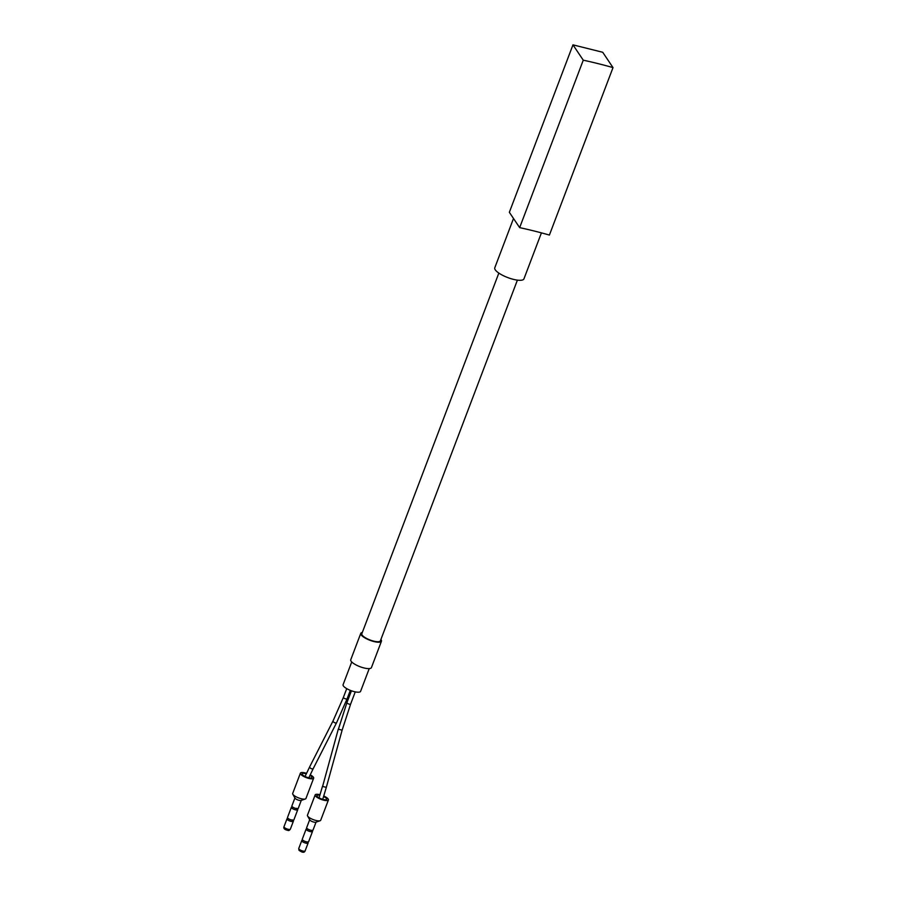 <?xml version="1.0" encoding="UTF-8"?>
<svg xmlns="http://www.w3.org/2000/svg" width="897" height="897" viewBox="0 0 897 897"><rect width="100%" height="100%" fill="white"/><g stroke="black" fill="none" stroke-linecap="round" stroke-linejoin="round"><path stroke-width="1.35" d="M369.228 668.601L360.583 691.363A9.362 2.725 -159.2 0 1 350.873 690.578A9.362 2.725 -159.2 0 1 343.08 684.714L351.725 661.952M380.9 639.494A11.067 3.218 -159.2 0 1 381.449 641.22L371.425 667.603A11.067 3.218 -159.2 0 1 359.944 666.684A11.067 3.218 -159.2 0 1 350.749 659.755L360.773 633.36A11.067 3.218 -159.2 0 1 362.332 632.441M381.449 641.22A11.067 3.218 -159.2 0 1 369.968 640.301A11.067 3.218 -159.2 0 1 360.773 633.36M517.401 280.122L380.395 640.817A9.923 2.882 -159.2 0 1 371.896 640.626A9.923 2.882 -159.2 0 1 362.13 635.054A9.923 2.882 -159.2 0 1 361.827 633.764L498.844 273.08M307.637 842.193A3.409 0.987 -159.2 0 1 308.108 843.034A3.409 0.987 -159.2 0 1 305.204 842.967A3.409 0.987 -159.2 0 1 301.852 841.061A3.409 0.987 -159.2 0 1 301.751 840.612A3.409 0.987 -159.2 0 1 302.659 840.298M312.033 830.633A3.409 0.987 -159.2 0 1 312.504 831.474L308.624 841.689A3.409 0.987 -159.2 0 1 305.709 841.621A3.409 0.987 -159.2 0 1 302.367 839.715A3.409 0.987 -159.2 0 1 302.255 839.267L306.135 829.063A3.409 0.987 -159.2 0 1 307.043 828.75M312.504 831.474A3.409 0.987 -159.2 0 1 309.588 831.407A3.409 0.987 -159.2 0 1 306.236 829.501A3.409 0.987 -159.2 0 1 306.135 829.063M316.047 822.145L313.008 830.129A3.409 0.987 -159.2 0 1 310.104 830.061A3.409 0.987 -159.2 0 1 306.752 828.155A3.409 0.987 -159.2 0 1 306.651 827.718L309.678 819.723M323.795 796.031A7.086 2.063 -159.2 0 1 328.425 799.956L320.711 820.25A7.086 2.063 -159.2 0 1 320.106 820.744L315.811 822.224A3.409 0.987 -159.2 0 1 312.661 821.73A3.409 0.987 -159.2 0 1 309.846 820.004A3.409 0.987 -159.2 0 1 309.801 819.936L307.581 815.99A7.086 2.063 -159.2 0 1 307.447 815.216L315.161 794.91A7.086 2.063 -159.2 0 1 320.038 794.72M320.106 820.744A7.086 2.063 -159.2 0 1 313.524 819.723A7.086 2.063 -159.2 0 1 307.671 816.135A7.086 2.063 -159.2 0 1 307.581 815.99M328.425 799.956A7.086 2.063 -159.2 0 1 322.359 799.81A7.086 2.063 -159.2 0 1 315.385 795.83A7.086 2.063 -159.2 0 1 315.161 794.91M323.626 796.558A5.247 1.525 -159.2 0 1 326.699 799.294A5.247 1.525 -159.2 0 1 322.214 799.193A5.247 1.525 -159.2 0 1 317.045 796.256A5.247 1.525 -159.2 0 1 316.888 795.572A5.247 1.525 -159.2 0 1 319.87 795.28M509.35 212.309L519.655 227.636L583.263 60.189L572.97 44.85L509.35 212.309M572.97 44.85L602.717 52.273L613.01 67.6A170.195 49.481 20.8 0 0 583.263 60.189M613.01 67.6L549.401 235.059A170.195 49.481 20.8 0 0 519.655 227.636M541.418 232.872L523.949 278.866A15.597 4.53 -159.2 0 1 510.606 278.563A15.597 4.53 -159.2 0 1 495.256 269.818A15.597 4.53 -159.2 0 1 494.785 267.788L513.51 218.487M292.87 820.441A3.409 0.987 -159.2 0 1 293.353 821.282A3.409 0.987 -159.2 0 1 289.809 820.99A3.409 0.987 -159.2 0 1 286.984 818.86A3.409 0.987 -159.2 0 1 287.892 818.546M297.266 808.881A3.409 0.987 -159.2 0 1 297.737 809.722L293.857 819.936A3.409 0.987 -159.2 0 1 290.325 819.645A3.409 0.987 -159.2 0 1 287.488 817.515L291.368 807.3A3.409 0.987 -159.2 0 1 292.287 806.986M297.737 809.722A3.409 0.987 -159.2 0 1 294.205 809.442A3.409 0.987 -159.2 0 1 291.368 807.3M301.28 800.382L298.252 808.376A3.409 0.987 -159.2 0 1 294.709 808.096A3.409 0.987 -159.2 0 1 291.884 805.955L294.922 797.971M310.194 774.829A7.086 2.063 -159.2 0 1 311.102 775.344A7.086 2.063 -159.2 0 1 313.658 778.192L305.944 798.498A7.086 2.063 -159.2 0 1 305.339 798.992L301.056 800.46A3.409 0.987 -159.2 0 1 297.815 799.945A3.409 0.987 -159.2 0 1 295.046 798.184L292.814 794.226A7.086 2.063 -159.2 0 1 292.691 793.453L300.394 773.158A7.086 2.063 -159.2 0 1 306.516 773.315M305.339 798.992A7.086 2.063 -159.2 0 1 298.589 797.904A7.086 2.063 -159.2 0 1 292.814 794.226M313.658 778.192A7.086 2.063 -159.2 0 1 306.292 777.609A7.086 2.063 -159.2 0 1 300.394 773.158M309.936 775.367A5.247 1.525 -159.2 0 1 310.037 775.423A5.247 1.525 -159.2 0 1 311.932 777.542A5.247 1.525 -159.2 0 1 306.482 777.105A5.247 1.525 -159.2 0 1 302.121 773.819A5.247 1.525 -159.2 0 1 306.281 773.819M355.257 691.879L350.626 704.089A1.985 0.572 -159.2 0 1 348.922 704.044A1.985 0.572 -159.2 0 1 346.971 702.934A1.985 0.572 -159.2 0 1 346.915 702.676L351.433 690.791M350.312 690.365L347.094 698.83A1.985 0.572 -159.2 0 1 345.401 698.785A1.985 0.572 -159.2 0 1 343.439 697.675A1.985 0.572 -159.2 0 1 343.383 697.418L346.724 688.638M350.626 704.089L342.116 730.18L338.404 729.194L346.915 702.676M347.094 698.83L336.644 722.601A1.985 0.987 -153 0 1 334.816 722.758A1.985 0.987 -153 0 1 333.079 721.255A1.985 0.987 -153 0 1 333.101 720.807L343.383 697.418M342.116 730.18L326.306 787.398L322.595 786.422L338.292 729.115M336.644 722.601L313.255 768.55A1.985 0.987 -153 0 1 311.427 768.695A1.985 0.987 -153 0 1 309.7 767.193A1.985 0.987 -153 0 1 309.723 766.744L333.101 720.807M298.858 848.932A3.409 0.987 -159.2 0 1 298.757 848.495L298.981 850.266C302.267 852.688 304.318 852.901 305.115 850.905A3.409 0.987 -159.2 0 1 302.211 850.838A3.409 0.987 -159.2 0 1 298.858 848.932M290.359 829.153A3.409 0.987 -159.2 0 1 286.827 828.873A3.409 0.987 -159.2 0 1 283.99 826.731C283.329 828.525 284.674 829.747 288.027 830.398C288.655 830.79 289.428 830.375 290.359 829.153L293.353 821.282M319.063 797.848L322.483 786.344M322.741 799.35L326.306 787.398M305.058 776.488L309.723 766.744M308.826 777.811L313.255 768.55M301.751 840.612L298.757 848.495M308.108 843.034L305.115 850.905M307.256 841.969L307.839 841.891M311.64 830.409L312.223 830.33M286.984 818.86L283.99 826.731M291.985 819.88L293.072 820.127M296.38 808.32L297.456 808.578"/></g></svg>
